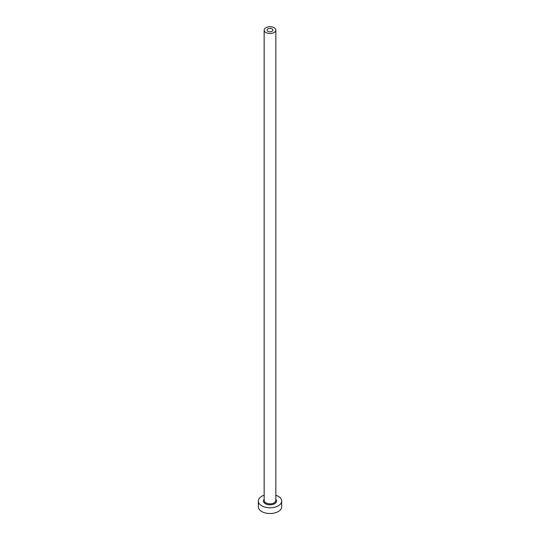 <?xml version="1.0" encoding="UTF-8"?>
<svg xmlns="http://www.w3.org/2000/svg" width="540" height="540" viewBox="0 0 540 540"><rect width="100%" height="100%" fill="white"/><g stroke="black" fill="none" stroke-linecap="round" stroke-linejoin="round"><path stroke-width="0.81" d="M272.066 28.924A2.916 1.688 0 0 0 268.886 28.559A2.916 1.688 0 0 0 267.084 30.112A2.916 1.688 0 0 0 267.935 31.307A2.916 1.688 0 0 0 271.114 31.671A2.916 1.688 0 0 0 272.916 30.112A2.916 1.688 0 0 0 272.066 28.924M265.869 32.495A5.839 3.368 0 0 0 272.234 33.23A5.839 3.368 0 0 0 275.839 30.112A5.839 3.368 0 0 0 274.131 27.729A5.839 3.368 0 0 0 267.766 27A5.839 3.368 0 0 0 264.161 30.112A5.839 3.368 0 0 0 265.869 32.495M264.161 495.214A11.678 6.743 0 0 0 258.322 501.053A11.678 6.743 0 0 0 261.745 505.818A11.678 6.743 0 0 0 274.469 507.283A11.678 6.743 0 0 0 281.678 501.053A11.678 6.743 0 0 0 278.255 496.287A11.678 6.743 0 0 0 275.839 495.214M258.322 501.053L258.322 506.77A11.678 6.743 0 0 0 261.745 511.542A11.678 6.743 0 0 0 274.469 513A11.678 6.743 0 0 0 281.678 506.77L281.678 501.053M275.839 499.351A6.541 3.773 180 0 1 273.834 504.11A6.541 3.773 180 0 1 265.376 503.719A6.541 3.773 180 0 1 264.161 499.351M264.161 30.112L264.161 500.479A5.839 3.368 0 0 0 265.869 502.862A5.839 3.368 0 0 0 272.234 503.597A5.839 3.368 0 0 0 275.839 500.479L275.839 30.112"/></g></svg>
